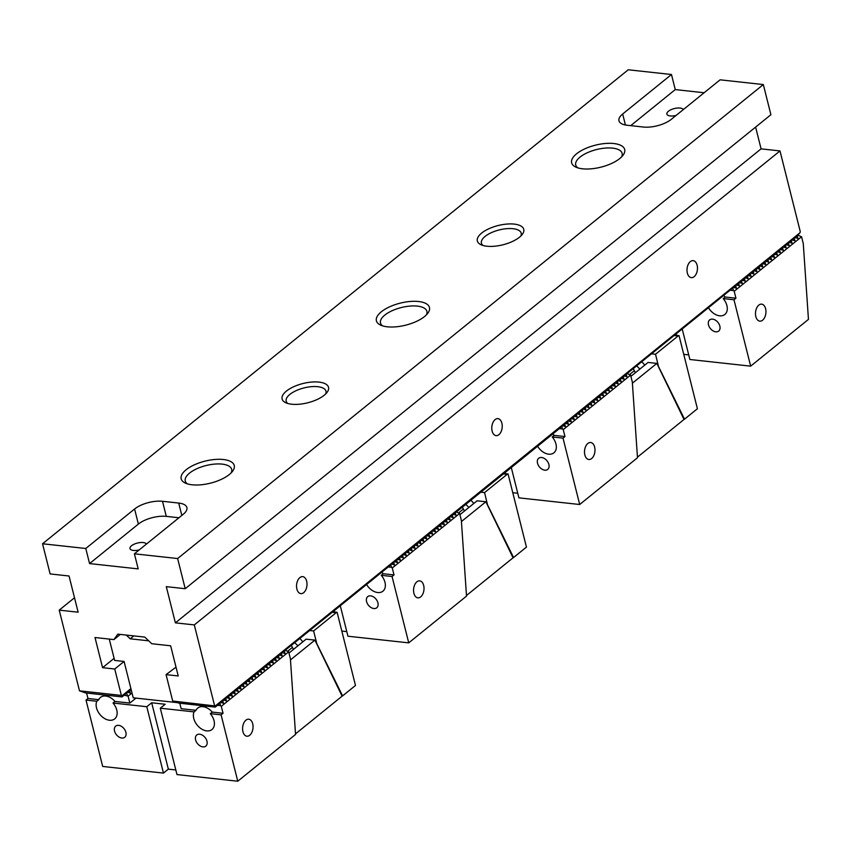 <?xml version="1.0" encoding="UTF-8"?>
<svg xmlns="http://www.w3.org/2000/svg" width="851" height="851" viewBox="0 0 851 851"><rect width="100%" height="100%" fill="white"/><g stroke="black" fill="none" stroke-linecap="round" stroke-linejoin="round"><path stroke-width="1.28" d="M125.959 693.756L122.055 696.916L85.579 692.927L79.494 690.831L121.363 695.416L114.736 669.014L102.577 667.684L95.004 637.516L113.917 639.59L120.299 634.42M113.917 639.59L117.8 634.144L144.819 637.101L151.733 643.728L170.647 645.792L178.221 675.96L166.073 674.63L172.7 701.033L215.25 705.968L799.972 232.77L795.377 237.642M187.369 483.857A23.924 9.925 165.9 0 1 185.263 481.006A23.924 9.925 165.9 0 1 189.55 473.103A23.924 9.925 165.9 0 1 214.484 464.103A23.924 9.925 165.9 0 1 231.674 469.348A23.924 9.925 165.9 0 1 231.164 472.858M229.323 474.518A27.349 11.34 165.9 0 1 185.358 483.102A27.349 11.34 165.9 0 1 204.942 461.157A27.349 11.34 165.9 0 1 232.578 471.241A27.349 11.34 165.9 0 1 229.323 474.518M219.164 703.947L215.26 707.107L215.25 705.968M222.09 701.586L219.824 703.224M225.026 699.214L222.749 700.852M227.951 696.841L225.685 698.48M230.876 694.469L228.611 696.107M233.802 692.097L231.536 693.746M236.738 689.736L234.472 691.374M239.663 687.363L237.397 689.002M242.588 684.991L240.322 686.629M245.524 682.619L243.248 684.257M248.449 680.247L246.184 681.896L247.194 681.108L249.896 681.97L249.141 679.523L250.12 678.736L252.821 679.598L252.077 677.151L253.045 676.364L255.757 677.236L255.002 674.79L255.981 673.992L258.683 674.864L257.927 672.418L258.906 671.63L261.608 672.492L260.853 670.045L261.831 669.258L264.544 670.12L263.789 667.673L264.767 666.886L267.469 667.748L266.714 665.312L267.693 664.514L270.395 665.386L269.639 662.94L270.618 662.142L273.331 663.014L272.575 660.567L273.543 659.78L276.256 660.642L275.501 658.195L276.479 657.408L279.181 658.27L278.426 655.823L279.405 655.036L282.106 655.908L281.362 653.462L282.33 652.664L285.042 653.536L284.287 651.089L285.266 650.302L288.659 651.823L290.393 658.706L295.552 734.456L237.769 781.218L221.1 714.851L223.047 713.276L221.303 706.33L288.659 651.823M251.375 677.885L249.109 679.523M254.311 675.513L252.034 677.151M257.236 673.141L254.97 674.779M260.161 670.769L257.896 672.418M263.087 668.407L260.821 670.045M266.023 666.035L263.757 667.673M268.948 663.663L266.682 665.301M271.873 661.291L269.607 662.929M274.809 658.919L272.533 660.567M277.734 656.557L275.469 658.195M280.66 654.185L278.394 655.823M283.585 651.813L281.319 653.451M390.971 564.756L284.255 651.079M393.896 562.383L391.939 564.128M396.821 560.011L394.875 561.756M399.747 557.639L397.8 559.384M402.683 555.278L400.725 557.011M405.608 552.905L403.661 554.65M408.533 550.533L406.587 552.278M411.469 548.161L409.512 549.906M414.394 545.799L412.448 547.533M417.32 543.427L415.373 545.161M420.256 541.055L418.298 542.8M423.181 538.683L421.224 540.428M426.106 536.311L424.16 538.055M429.032 533.949L427.085 535.683M431.968 531.577L430.01 533.311M434.893 529.205L432.946 530.95M437.818 526.833L435.872 528.577M440.754 524.461L438.797 526.205M443.679 522.099L441.733 523.833M446.605 519.727L444.658 521.472M449.541 517.355L447.583 519.099M452.466 514.983L450.509 516.727M455.391 512.61L453.445 514.355M560.82 427.457L456.37 511.983M563.745 425.085L562.66 425.713M566.67 422.724L565.596 423.341M569.606 420.351L568.521 420.968M572.532 417.979L571.447 418.607M575.457 415.607L574.372 416.235M578.393 413.235L577.308 413.863M581.318 410.873L580.233 411.49M584.243 408.501L583.158 409.118M587.179 406.129L586.094 406.757M590.105 403.757L589.02 404.385M593.03 401.395L591.945 402.012M595.955 399.023L594.87 399.64M598.891 396.651L597.806 397.268M601.817 394.279L600.732 394.907M604.742 391.907L603.657 392.534M607.678 389.545L606.593 390.162M610.603 387.173L609.518 387.79M613.528 384.801L612.443 385.418M616.464 382.429L615.379 383.056M619.39 380.057L618.305 380.684M622.315 377.695L621.23 378.312M625.24 375.323L624.155 375.94M733.594 287.351L627.091 373.578M736.519 284.979L733.87 287.415M739.455 282.606L736.806 285.042M742.38 280.234L739.732 282.67M745.306 277.873L742.657 280.298M748.242 275.501L745.593 277.926M751.167 273.128L748.518 275.564M754.092 270.756L751.444 273.192M757.028 268.384L754.38 270.82M759.954 266.023L757.305 268.448M762.879 263.65L760.23 266.076M765.804 261.278L763.156 263.714M768.74 258.906L766.091 261.342M771.666 256.545L769.017 258.97M774.591 254.172L771.942 256.598M777.527 251.8L774.878 254.226M780.452 249.428L777.803 251.864M783.377 247.056L780.729 249.492M786.313 244.694L783.654 247.12M789.239 242.322L786.59 244.748M792.164 239.95L789.515 242.386M795.089 237.578L792.441 240.014M172.7 701.033L178.784 703.117L215.26 707.107M122.055 696.916L122.044 695.778L130.905 688.597M128.884 691.384L126.618 693.022L127.629 692.235L130.331 693.108L129.586 690.661L131.277 690.097M131.139 689.555L129.543 690.65M483.049 245.492A20.509 8.51 165.9 0 1 481.421 243.173A20.509 8.51 165.9 0 1 485.102 236.408A20.509 8.51 165.9 0 1 506.473 228.696A20.509 8.51 165.9 0 1 521.206 233.185A20.509 8.51 165.9 0 1 520.865 235.993M519.461 237.227A23.924 9.925 165.9 0 1 480.996 244.737A23.924 9.925 165.9 0 1 498.133 225.536A23.924 9.925 165.9 0 1 522.312 234.355A23.924 9.925 165.9 0 1 519.461 237.227M704.128 92.748L675.258 89.589L671.471 74.505L628.24 69.782L42.55 543.768L85.781 548.491L134.586 508.994A20.509 8.51 -14.1 0 1 162.509 501.292L178.721 503.058A20.509 8.51 -14.1 0 1 186.901 507.547A20.509 8.51 -14.1 0 1 183.21 514.312L134.405 553.81L177.636 558.543L185.21 588.711L770.9 114.725L763.326 84.557L177.636 558.543M671.471 74.505L622.666 114.002A20.509 8.51 -14.1 0 0 618.975 120.778A20.509 8.51 -14.1 0 0 627.155 125.257L643.367 127.033A20.509 8.51 -14.1 0 0 671.29 119.331L720.095 79.824L763.326 84.557M324.231 395.226A23.924 9.925 165.9 0 1 285.766 402.736A23.924 9.925 165.9 0 1 302.903 383.535A23.924 9.925 165.9 0 1 327.082 392.354A23.924 9.925 165.9 0 1 324.231 395.226M619.783 158.531A27.349 11.34 165.9 0 1 575.819 167.104A27.349 11.34 165.9 0 1 595.402 145.17A27.349 11.34 165.9 0 1 623.038 155.244A27.349 11.34 165.9 0 1 619.783 158.531M424.553 316.529A27.349 11.34 165.9 0 1 380.588 325.103A27.349 11.34 165.9 0 1 400.172 303.158A27.349 11.34 165.9 0 1 427.808 313.242A27.349 11.34 165.9 0 1 424.553 316.529M296.893 589.083A8.542 5.18 96.2 0 0 300.839 593.626A8.542 5.18 96.2 0 0 306.924 585.701A8.542 5.18 96.2 0 0 302.701 576.638A8.542 5.18 96.2 0 0 299.871 577.595A8.542 5.18 96.2 0 0 296.893 589.083M492.123 431.085A8.542 5.18 96.2 0 0 496.069 435.627A8.542 5.18 96.2 0 0 502.154 427.702A8.542 5.18 96.2 0 0 497.931 418.639A8.542 5.18 96.2 0 0 495.101 419.596A8.542 5.18 96.2 0 0 492.123 431.085M687.353 273.097A8.542 5.18 96.2 0 0 691.299 277.639A8.542 5.18 96.2 0 0 697.384 269.703A8.542 5.18 96.2 0 0 693.161 260.651A8.542 5.18 96.2 0 0 690.342 261.597A8.542 5.18 96.2 0 0 687.353 273.097M799.972 232.77L800.27 231.621L779.995 150.925L194.305 624.911L214.569 705.607M79.494 690.831L59.219 610.135L74.505 597.764M779.995 150.925L761.081 148.861L755.614 127.097M194.305 624.911L175.391 622.847L166.296 586.637L185.21 588.711M178.955 517.759L166.296 516.376A20.509 8.51 -14.1 0 0 138.373 524.078L89.568 563.575L138.192 568.893L134.405 553.81M89.568 563.575L85.781 548.491M59.219 610.135L78.132 612.199L69.037 575.999L50.124 573.936L42.55 543.768M114.736 669.014L124.086 661.45L114.63 660.419L109.268 639.08M102.577 667.684L114.108 658.355M382.599 325.869A23.924 9.925 165.9 0 1 380.493 323.008A23.924 9.925 165.9 0 1 401.278 307.551A23.924 9.925 165.9 0 1 426.904 311.349A23.924 9.925 165.9 0 1 426.394 314.87M577.829 167.87A23.924 9.925 165.9 0 1 575.723 165.009A23.924 9.925 165.9 0 1 580.02 157.116A23.924 9.925 165.9 0 1 604.944 148.117A23.924 9.925 165.9 0 1 622.134 153.35A23.924 9.925 165.9 0 1 621.624 156.871M287.819 403.491A20.509 8.51 165.9 0 1 286.191 401.172A20.509 8.51 165.9 0 1 289.872 394.396A20.509 8.51 165.9 0 1 311.243 386.684A20.509 8.51 165.9 0 1 325.976 391.183A20.509 8.51 165.9 0 1 325.635 393.992M166.073 674.63L176.008 667.131M675.258 89.589L630.708 125.65M676.13 115.417A8.542 3.542 165.9 0 1 670.29 115.949A8.542 3.542 165.9 0 1 666.886 114.087A8.542 3.542 165.9 0 1 673.896 108.673A8.542 3.542 165.9 0 1 683.332 109.588M139.245 549.906A8.542 3.542 165.9 0 1 133.405 550.437A8.542 3.542 165.9 0 1 130.001 548.565A8.542 3.542 165.9 0 1 137 543.161A8.542 3.542 165.9 0 1 146.446 544.076M121.363 695.416L122.044 695.778M175.391 622.847L761.081 148.861M336.177 612.688L313.604 630.963L316.785 643.622L342.591 695.895L355.484 685.459L337.102 612.305A3.415 2.074 -83.8 0 1 336.177 612.688L331.922 612.263M797.781 235.184L801.557 236.759L803.28 243.631L808.45 319.38L750.656 366.153L733.987 299.775L735.945 298.201L734.2 291.265L801.557 236.759M797.047 236.004L798.153 235.227M733.36 287.319L736.434 288.234L735.679 285.787L736.658 284.989L739.37 285.862L738.615 283.415L739.583 282.628L742.295 283.489L741.54 281.043L742.519 280.256L745.221 281.117L744.465 278.671L745.444 277.883L748.146 278.745L747.401 276.309L748.369 275.511L751.082 276.384L750.327 273.937L751.305 273.139L754.007 274.011L753.252 271.565L754.231 270.778L756.933 271.639L756.177 269.193L757.156 268.405L759.869 269.267L759.113 266.82L760.092 266.033L762.794 266.906L762.039 264.459L763.017 263.661L765.719 264.533L764.964 262.087L765.943 261.289L768.655 262.161L767.9 259.715L768.868 258.927L771.58 259.789L770.825 257.342L771.804 256.555L774.506 257.417L773.75 254.97L774.729 254.183L777.431 255.055L776.686 252.609L777.654 251.811L780.367 252.683L779.612 250.237L780.59 249.449L783.292 250.311L782.537 247.864L783.516 247.077L786.218 247.939L785.462 245.492L786.441 244.705L789.154 245.567L788.398 243.12L789.377 242.333L792.079 243.205L791.324 240.759L792.302 239.961L795.004 240.833L794.249 238.386L795.228 237.599L797.93 238.461L797.185 236.014M732.615 288.138L733.732 287.361M712.585 319.146A7.18 4.872 51 0 1 719.127 324.21A7.18 4.872 51 0 1 718.691 331.06A7.18 4.872 51 0 1 710.383 328.55A7.18 4.872 51 0 1 709.66 319.902A7.18 4.872 51 0 1 712.585 319.146M755.837 316.593A8.542 5.18 -83.8 0 1 756.677 307.998A8.542 5.18 -83.8 0 1 761.645 304.147A8.542 5.18 -83.8 0 1 765.868 313.2A8.542 5.18 -83.8 0 1 759.783 321.135A8.542 5.18 -83.8 0 1 755.837 316.593M708.532 307.828A12.818 8.691 51 0 0 724.85 314.466A12.818 8.691 51 0 0 723.18 298.595L725.137 297.02A12.818 8.691 -129 0 0 723.637 295.467M676.205 334.017L676.534 335.315M683.747 354.346L688.714 354.888M682.236 329.092L689.874 359.494L750.656 366.153M732.754 288.149L733.509 290.595L729.956 290.212M723.18 298.595L733.987 299.775M725.137 297.02L735.945 298.201M733.509 290.595L734.2 291.265M559.267 428.596L562.543 428.957L561.788 426.511L562.766 425.723L565.468 426.585L564.713 424.138L565.692 423.351L568.394 424.224L567.649 421.777L568.617 420.979L571.329 421.851L570.574 419.405L571.553 418.618L574.255 419.479L573.5 417.033L574.478 416.245L577.18 417.107L576.425 414.66L577.403 413.873L580.116 414.735L579.361 412.288L580.339 411.501L583.041 412.373L582.286 409.927L583.265 409.129L585.967 410.001L585.211 407.555L586.19 406.767L588.892 407.629L588.147 405.182L589.115 404.395L591.828 405.257L591.073 402.81L592.051 402.023L594.753 402.885L593.998 400.449L594.977 399.651L597.679 400.523L596.934 398.077L597.902 397.279L600.615 398.151L599.859 395.704L600.838 394.917L603.54 395.779L602.785 393.332L603.763 392.545L606.465 393.407L605.71 390.96L606.689 390.173L609.401 391.045L608.646 388.599L609.614 387.801L612.326 388.673L611.571 386.226L612.55 385.439L615.252 386.301L614.496 383.854L615.475 383.067L618.177 383.929L617.432 381.482L618.4 380.695L621.113 381.556L620.358 379.11L621.336 378.323L624.038 379.195L623.283 376.748L624.262 375.951L626.964 376.823L626.208 374.376L627.187 373.589L630.591 375.11L632.314 381.993L637.484 457.742L579.691 504.505L563.022 438.137L564.979 436.563L563.234 429.617L630.591 375.11M541.619 457.508A7.18 4.872 51 0 1 548.161 462.561A7.18 4.872 51 0 1 547.725 469.422A7.18 4.872 51 0 1 539.417 466.912A7.18 4.872 51 0 1 538.694 458.264A7.18 4.872 51 0 1 541.619 457.508M584.86 454.945A8.542 5.18 -83.8 0 1 585.701 446.35A8.542 5.18 -83.8 0 1 590.679 442.509A8.542 5.18 -83.8 0 1 594.902 451.562A8.542 5.18 -83.8 0 1 588.818 459.497A8.542 5.18 -83.8 0 1 584.86 454.945M537.598 446.254A12.818 8.691 51 0 0 553.884 452.828A12.818 8.691 51 0 0 552.214 436.957L554.171 435.382A12.818 8.691 -129 0 0 552.799 433.946M505.26 472.422L505.568 473.677M512.781 492.708L517.748 493.25M511.291 467.539L518.908 497.856L579.691 504.505M552.214 436.957L563.022 438.137M554.171 435.382L564.979 436.563M562.543 428.957L563.234 429.617M632.399 383.195L656.844 363.398L648.068 362.441L630.899 376.344M633.197 368.557L635.431 372.674M637.442 457.157L684.023 419.458L656.844 363.398M641.558 361.909A5.638 3.829 51 0 1 644.601 365.249M658.706 366.909L684.523 419.181L697.405 408.746L679.034 335.592A3.415 2.074 -83.8 0 1 678.109 335.975L655.525 354.25L658.578 366.898M655.525 354.25L651.792 353.846M684.523 419.181L683.938 419.118M639.867 369.079L636.58 365.802M674.056 335.539L678.109 335.975M674.449 335.092L679.034 335.592M454.945 512.696L456.221 511.94L459.625 513.472L461.348 520.355L466.518 596.104L408.735 642.867L392.056 576.499L394.013 574.914L392.268 567.979L459.625 513.472M390.513 564.841L391.8 564.075L394.502 564.947L393.747 562.5L394.726 561.713L397.438 562.575L396.683 560.128L397.662 559.341L400.364 560.203L399.608 557.756L400.587 556.969L403.289 557.83L402.534 555.395L403.512 554.597L406.214 555.469L405.47 553.022L406.438 552.225L409.15 553.097L408.395 550.65L409.374 549.863L412.075 550.725L411.32 548.278L412.299 547.491L415.001 548.352L414.256 545.906L415.224 545.119L417.937 545.991L417.181 543.544L418.16 542.747L420.862 543.619L420.107 541.172L421.085 540.385L423.787 541.247L423.032 538.8L424.011 538.013L426.723 538.874L425.968 536.428L426.936 535.641L429.649 536.502L428.893 534.056L429.872 533.269L432.574 534.141L431.819 531.694L432.797 530.896L435.499 531.769L434.755 529.322L435.723 528.535L438.435 529.396L437.68 526.95L438.659 526.163L441.361 527.024L440.605 524.578L441.584 523.79L444.286 524.652L443.531 522.206L444.509 521.418L447.222 522.291L446.467 519.844L447.445 519.046L450.147 519.918L449.392 517.472L450.37 516.685L453.072 517.546L452.317 515.1L453.296 514.312L456.008 515.174L455.253 512.727M370.653 595.86A7.18 4.872 51 0 1 377.195 600.923A7.18 4.872 51 0 1 376.759 607.784A7.18 4.872 51 0 1 368.462 605.263A7.18 4.872 51 0 1 367.728 596.615A7.18 4.872 51 0 1 370.653 595.86M413.905 593.307A8.542 5.18 -83.8 0 1 414.745 584.711A8.542 5.18 -83.8 0 1 419.713 580.861A8.542 5.18 -83.8 0 1 423.936 589.924A8.542 5.18 -83.8 0 1 417.852 597.849A8.542 5.18 -83.8 0 1 413.905 593.307M366.526 584.424A12.818 8.691 51 0 0 382.918 591.179A12.818 8.691 51 0 0 381.248 575.319L383.205 573.734A12.818 8.691 -129 0 0 381.599 572.085M334.241 610.571L334.603 612.029M341.815 631.059L346.782 631.602M340.262 605.646L347.942 636.218L408.735 642.867M390.822 564.873L391.577 567.319L388.428 566.968M381.248 575.319L392.056 576.499M383.205 573.734L394.013 574.914M391.577 567.319L392.268 567.979M461.433 521.546L485.889 501.76L477.103 500.803L459.934 514.695M462.338 507.122L464.465 511.025M466.476 595.509L513.057 557.809L485.889 501.76M470.741 500.356A5.638 3.829 51 0 1 473.635 503.601M487.751 505.271L513.557 557.533L526.45 547.108L508.068 473.954A3.415 2.074 -83.8 0 1 507.143 474.337L484.57 492.601L487.612 505.249M484.57 492.601L480.57 492.165M513.557 557.533L512.972 557.469M468.912 507.43L465.688 504.281M503.356 473.922L507.143 474.337M503.76 473.475L508.068 473.954M220.569 702.405L223.536 703.298L222.792 700.852L223.76 700.065L226.472 700.937L225.717 698.49L226.696 697.692L229.398 698.565L228.642 696.118L229.621 695.331L232.323 696.192L231.578 693.746L232.546 692.959L235.259 693.82L234.504 691.374L235.482 690.587L238.184 691.448L237.429 689.002L238.408 688.214L241.11 689.087L240.354 686.64L241.333 685.842L244.046 686.714L243.29 684.268L244.258 683.481L246.971 684.342L246.216 681.896M217.165 705.298L220.611 705.67L219.856 703.224L220.834 702.437M199.687 734.222A7.18 4.872 51 0 1 206.229 739.274A7.18 4.872 51 0 1 205.793 746.136A7.18 4.872 51 0 1 197.496 743.625A7.18 4.872 51 0 1 196.762 734.977A7.18 4.872 51 0 1 199.687 734.222M242.939 731.658A8.542 5.18 -83.8 0 1 243.78 723.063A8.542 5.18 -83.8 0 1 248.747 719.223A8.542 5.18 -83.8 0 1 252.97 728.275A8.542 5.18 -83.8 0 1 246.886 736.211A8.542 5.18 -83.8 0 1 242.939 731.658M118.64 725.35A7.18 4.872 51 0 1 125.182 730.413A7.18 4.872 51 0 1 124.746 737.274A7.18 4.872 51 0 1 116.438 734.753A7.18 4.872 51 0 1 115.715 726.105A7.18 4.872 51 0 1 118.64 725.35M96.823 701.256L98.769 699.682L87.961 698.49L86.015 700.075L96.823 701.256A12.818 8.691 51 0 0 101.28 715.957A12.818 8.691 51 0 0 114.694 718.893A12.818 8.691 51 0 0 113.034 703.032L146.797 706.724L163.466 773.091L168.349 769.144L175.817 769.964M123.959 695.097L128.097 696.139L129.841 703.075L114.981 701.447A12.818 8.691 -129 0 0 105.737 696.033A12.818 8.691 -129 0 0 100.514 697.384A12.818 8.691 -129 0 0 98.769 699.682M86.589 693.033L87.961 698.49M194.081 711.893L196.028 710.319A12.818 8.691 -129 0 1 197.772 708.032A12.818 8.691 -129 0 1 202.995 706.681A12.818 8.691 -129 0 1 212.239 712.096L210.293 713.67A12.818 8.691 51 0 1 211.952 729.541A12.818 8.691 51 0 1 198.538 726.594A12.818 8.691 51 0 1 194.081 711.893L160.307 708.202L165.19 704.256L151.68 702.777L146.797 706.724M179.806 703.234L181.167 708.692L196.028 710.319M135.979 698.107L129.841 703.075M113.034 703.032L114.981 701.447M132.001 692.98L128.097 696.139M151.68 702.777L168.349 769.144M163.466 773.091L102.684 766.443L86.015 700.075M160.307 708.202L176.976 774.57L237.769 781.218M127.405 695.469L126.65 693.033M210.293 713.67L221.1 714.851M212.239 712.096L223.047 713.276M220.611 705.67L221.303 706.33M126.331 635.08L130.214 638.803L148.702 640.824M130.214 638.803L133.798 635.899M124.086 661.45L133.213 697.799L177.21 702.618M290.468 659.908L314.923 640.112L306.137 639.154L288.968 653.057M291.382 645.494L293.499 649.387M295.51 733.87L342.102 696.171L314.923 640.112M299.509 638.548A5.638 3.829 51 0 1 302.669 641.962M313.604 630.963L309.86 630.548M342.591 695.895L342.006 695.831M297.946 645.792L294.786 642.75M332.964 611.848L337.102 612.305M625.421 125.001L622.666 114.002M138.373 524.078L134.586 508.994M181.827 515.44L178.721 503.058M166.296 516.376L162.509 501.292M629.761 374.408L634.282 370.749M458.795 512.759L463.316 509.1M287.829 651.121L292.35 647.462"/></g></svg>
